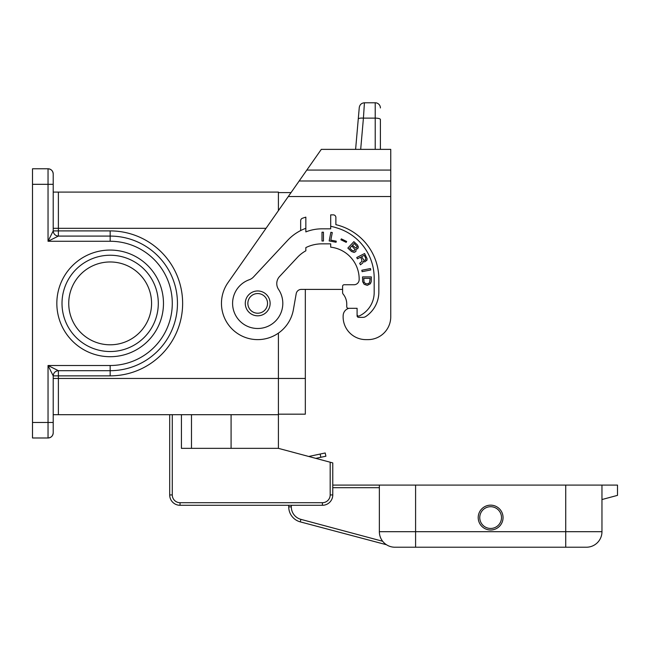 <?xml version="1.0" encoding="UTF-8"?>
<svg xmlns="http://www.w3.org/2000/svg" width="650" height="650" viewBox="0 0 650 650"><rect width="100%" height="100%" fill="white"/><g stroke="black" fill="none" stroke-linecap="round" stroke-linejoin="round"><path stroke-width="0.97" d="M53.211 422.459L32.5 422.459L32.5 437.986L48.035 437.986C51.171 437.677 52.894 435.947 53.211 432.811A5.176 5.176 0 0 1 48.035 437.986A5.176 5.176 0 0 0 53.211 432.811L53.211 375.863L48.035 365.511L110.159 365.511A62.124 62.124 0 0 0 172.282 303.387A62.124 62.124 0 0 0 110.159 241.264L48.035 241.264L48.035 168.781C51.171 169.097 52.894 170.82 53.211 173.964L53.211 184.316L53.211 173.964A5.176 5.176 0 0 0 48.035 168.781A5.176 5.176 0 0 1 53.211 173.964A5.176 5.176 0 0 0 48.035 168.781A5.176 5.176 0 0 1 53.211 173.964M32.5 422.459L32.5 168.781L48.035 168.781M110.159 344.801A41.413 41.413 0 0 1 68.737 303.387A41.413 41.413 0 0 1 110.159 261.966A41.413 41.413 0 0 1 151.572 303.387A41.413 41.413 0 0 1 110.159 344.801M110.159 230.904L110.159 236.088L58.386 236.088C55.266 235.755 53.536 234.033 53.211 230.904L110.159 230.904A72.475 72.475 0 0 1 182.634 303.387A72.475 72.475 0 0 1 110.159 375.863L53.211 375.863C53.536 372.743 55.266 371.02 58.386 370.687L110.159 370.687L110.159 365.511M110.159 255.239A48.149 48.149 0 0 0 62.01 303.387A48.149 48.149 0 0 0 110.159 351.528A48.149 48.149 0 0 0 158.299 303.387A48.149 48.149 0 0 0 110.159 255.239M110.159 250.063A53.324 53.324 0 0 0 56.834 303.387A53.324 53.324 0 0 0 110.159 356.712A53.324 53.324 0 0 0 163.475 303.387A53.324 53.324 0 0 0 110.159 250.063M53.211 228.321L58.386 228.321L58.386 236.088L48.035 241.264L53.211 230.904L53.211 184.316L32.5 184.316M53.211 414.692L58.386 414.692L58.386 370.687L48.035 365.511L48.035 437.986A5.176 5.176 0 0 0 53.211 432.811A5.176 5.176 0 0 1 48.035 437.986M110.159 370.687A67.299 67.299 0 0 0 177.458 303.387A67.299 67.299 0 0 0 110.159 236.088A67.299 67.299 0 0 1 177.458 303.387A67.299 67.299 0 0 1 110.159 370.687L110.159 375.863M266.021 228.321L58.386 228.321L58.386 192.083L53.211 192.083M58.386 414.692L278.403 414.692L278.403 448.346L181.423 448.346L181.423 414.692M332.767 494.934L330.176 494.934L330.176 462.215L332.767 462.906L332.767 494.934A10.351 10.351 0 0 1 322.408 505.286L180.042 505.286A10.351 10.351 0 0 1 169.691 494.934L169.691 414.692M330.176 462.215L278.403 448.346M386.449 544.733L300.235 521.861A15.535 15.535 0 0 1 288.73 506.862L288.73 505.286M332.767 485.095L617.5 485.095L617.5 495.373L601.965 499.533M379.356 485.095L379.356 531.692A15.535 15.535 0 0 0 394.891 547.219A15.535 15.535 0 0 1 379.356 531.692L565.727 531.692L565.727 547.219L586.438 547.219L394.891 547.219M601.965 485.095L601.965 531.692L565.727 531.692L565.727 485.095M478.205 517.579A12.423 12.423 0 0 1 490.628 505.156A12.423 12.423 0 0 1 503.051 517.579A12.423 12.423 0 0 1 490.628 530.002A12.423 12.423 0 0 1 478.205 517.579A12.423 12.423 0 0 1 490.628 505.156A12.423 12.423 0 0 1 503.051 517.579A12.423 12.423 0 0 1 490.628 530.002A12.423 12.423 0 0 1 478.205 517.579M586.438 547.219A15.535 15.535 0 0 0 601.965 531.692M320.141 454.049L325.203 452.977L325.894 456.219L320.824 457.291L320.141 454.049L308.75 456.471M320.824 457.291L315.803 458.364M278.403 414.692L278.403 378.454L305.329 378.454L305.329 289.404M305.329 378.454L305.329 414.172L278.403 414.172M357.094 314.535A1.552 1.552 0 0 0 359.312 315.941A25.886 25.886 0 0 0 374.181 292.516L374.181 278.021A52.284 52.284 0 0 0 336.643 227.857A46.849 46.849 0 0 0 330.696 226.306M278.403 210.632L278.403 192.083L58.386 192.083M53.211 378.454L278.403 378.454L278.403 333.125M278.403 192.595L291.037 192.595M270.124 303.387A12.423 12.423 0 0 1 257.701 315.811A12.423 12.423 0 0 1 245.278 303.387A12.423 12.423 0 0 1 257.701 290.964A12.423 12.423 0 0 1 270.124 303.387A12.423 12.423 0 0 0 257.701 290.964A12.423 12.423 0 0 0 245.278 303.387A12.423 12.423 0 0 0 257.701 315.811M390.748 316.842L390.748 196.519L288.291 196.519L299.162 180.993L390.748 180.993L390.748 316.842A22.782 22.782 0 0 1 367.965 339.625L365.901 339.625A22.782 22.782 0 0 1 343.176 315.274A7.768 7.768 0 0 1 348.936 308.303L357.094 308.303L357.094 315.811A1.552 1.552 0 0 0 358.654 317.363L362.911 317.363A5.176 5.176 0 0 0 365.804 316.485A29.51 29.51 0 0 0 378.844 291.996L378.844 279.053A55.908 55.908 0 0 0 335.871 224.664L335.871 217.449A2.592 2.592 0 0 0 333.279 214.857L330.696 214.857L330.696 228.841L321.896 228.841A43.485 43.485 0 0 0 305.841 231.904L305.841 217.149A57.468 57.468 0 0 0 302.38 218.278A2.592 2.592 0 0 0 300.666 220.707L300.666 230.555A46.849 46.849 0 0 0 287.625 240.37L253.467 277.006A10.351 10.351 0 0 1 249.34 279.711A25.106 25.106 0 0 0 234.812 313.706A25.106 25.106 0 0 0 269.912 325.325A25.106 25.106 0 0 0 278.533 289.372A10.351 10.351 0 0 1 279.549 276.534L297.473 257.319A33.394 33.394 0 0 1 305.841 250.811L305.841 247.601A36.238 36.238 0 0 1 321.896 243.847L330.696 243.847L330.696 247.162A32.094 32.094 0 0 1 359.166 279.053L359.166 279.573A5.176 5.176 0 0 1 353.99 284.749L344.159 284.749A1.552 1.552 0 0 0 342.599 286.301L342.599 292.516A2.592 2.592 0 0 0 343.119 294.068A15.811 15.811 0 0 1 346.743 303.387L346.743 306.751L346.743 303.387A15.811 15.811 0 0 0 343.119 294.068M288.291 196.519L228.012 282.604A36.238 36.238 0 0 0 243.831 336.863A36.238 36.238 0 0 0 293.386 309.676L296.205 293.686A5.176 5.176 0 0 1 301.308 289.404L342.599 289.404L342.599 292.516M390.748 170.081L390.748 149.37L321.303 149.37L306.8 170.081L390.748 170.081L390.748 180.993M299.162 180.993L306.8 170.081M348.294 308.303L348.936 308.303L348.294 308.303A1.552 1.552 0 0 1 346.743 306.751M367.965 339.625L365.901 339.625M360.685 149.37L363.423 118.129C360.368 117.959 358.646 118.251 358.264 119.015L359.271 107.502C359.791 104.617 361.514 103.041 364.431 102.781L363.423 118.129L375.221 118.129A5.176 1.341 180 0 1 380.396 119.462L380.396 149.37M375.221 149.37L375.221 102.781A5.176 5.176 0 0 1 380.396 107.957A5.176 5.176 0 0 0 375.221 102.781L364.431 102.781M358.264 119.015L355.607 149.37L358.264 119.015M305.841 228.304A46.849 46.849 0 0 0 300.666 230.555M364.179 284.294L362.643 281.653L362.529 276.9L371.329 276.9L371.223 281.653L370.346 283.766L367.266 285.35L364.179 284.294M321.994 241.004L321.994 232.204L323.448 232.204L323.448 241.004L321.994 241.004M366.982 260.162L364.674 261.934L363.252 261.324L362.903 262.836L360.457 264.818L359.686 263.291L361.928 261.406L361.684 259.456L360.539 257.221L357.402 258.822L356.744 257.53L364.585 253.533L367.063 258.635L366.982 260.162M330.826 240.126L336.261 241.182L336.058 242.263L329.184 240.922L330.866 232.286L332.288 232.562L330.826 240.126M346.645 241.467L346.214 242.361L340.917 239.777L341.348 238.883L346.645 241.467M347.856 248.089L353.86 241.654L357.524 245.074L358.377 247.065L357.727 248.722L356.078 249.137L355.867 251.501L354.112 252.419L351.52 251.509L347.856 248.089M370.744 269.969L362.107 271.651L361.831 270.229L370.467 268.548L370.744 269.969M365.836 283.766L368.03 283.766L369.574 282.709L370.126 278.346L363.74 278.346L364.073 282.311L365.836 283.766M365.527 257.79L364.268 255.32L361.522 256.726L364.211 260.536L365.779 259.74L365.527 257.79M357.126 246.659L354.169 243.449L352.519 245.221L355.493 247.837L356.671 247.731L357.126 246.659M352.251 250.534L354.014 250.973L354.924 249.413L351.845 245.944L349.741 248.194L352.251 250.534M110.159 236.088L110.159 241.264M58.386 236.088C55.266 235.755 53.536 234.033 53.211 230.904M231.083 414.692L231.083 448.346M169.691 494.934L172.282 494.934L172.282 414.692M172.282 494.934A7.768 7.768 0 0 0 180.042 502.702L180.042 505.286M322.408 505.286L322.408 502.702L180.042 502.702M330.176 494.934A7.768 7.768 0 0 1 322.408 502.702M191.482 414.692L191.482 448.346M382.663 541.263L300.909 519.358A12.943 12.943 0 0 1 291.314 506.862L291.314 505.286M332.767 487.687L379.356 487.687M288.73 506.862L291.314 506.862M300.235 521.861L300.909 519.358M415.594 485.095L415.594 547.219M479.757 517.579A10.871 10.871 0 0 1 490.628 506.707A10.871 10.871 0 0 1 501.499 517.579A10.871 10.871 0 0 1 490.628 528.45A10.871 10.871 0 0 1 479.757 517.579M257.701 293.548A9.839 9.839 0 0 1 267.532 303.387A9.839 9.839 0 0 1 257.701 313.219A9.839 9.839 0 0 1 247.861 303.387A9.839 9.839 0 0 1 257.701 293.548"/></g></svg>
